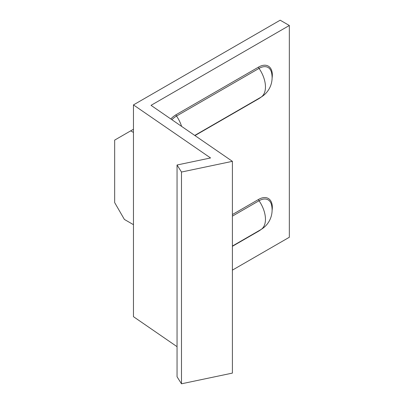 <?xml version="1.0" encoding="UTF-8"?>
<svg xmlns="http://www.w3.org/2000/svg" width="404" height="404" viewBox="0 0 404 404"><rect width="100%" height="100%" fill="white"/><g stroke="black" fill="none" stroke-linecap="round" stroke-linejoin="round"><path stroke-width="0.61" d="M289.34 25.492L151.03 105.348L232.401 161.337L181.487 172.033L177.048 164.999L210.56 157.959L133.456 104.904L280.174 20.2L289.34 25.492L289.34 237.259L232.401 270.135M133.456 104.904L133.456 316.67L177.048 346.667M232.401 161.337L232.401 373.099L181.487 383.8L177.048 376.765L177.048 164.999M181.487 172.033L181.487 383.8M133.456 132.436L130.704 130.846L114.66 140.112L114.66 202.581L124.387 219.433L133.456 224.669M130.704 130.846L133.456 129.26M265.458 219.286A22.695 13.105 -120 0 0 259.04 200.753A18.155 10.484 -60 0 1 271.549 205.03A22.695 22.695 0 0 1 260.757 229.674A22.695 13.105 -120 0 0 265.458 219.286M261.105 229.467A19.453 11.231 -60 0 1 258.58 231.194A1.621 0.934 60 0 1 258.611 230.911M232.401 216.135L259.04 200.753A1.621 0.934 60 0 1 258.58 199.43A19.453 11.231 -60 0 1 272.099 210.423M232.401 214.544L258.58 199.43M232.401 246.314L258.58 231.194M194.96 135.572L258.58 98.844A1.621 0.934 60 0 1 258.611 98.561M176.053 114.726A1.621 0.934 -120 0 0 176.513 116.049L259.04 68.402A1.621 0.934 60 0 1 258.58 67.079L176.053 114.726A19.453 11.231 120 0 0 170.806 118.958M271.549 72.675A18.155 10.484 120 0 0 259.04 68.402A22.695 13.105 -120 0 1 265.458 86.931A22.695 13.105 -120 0 1 260.757 97.319A22.695 22.695 0 0 0 271.549 72.675M258.58 98.844A19.453 11.231 120 0 0 261.105 97.112M272.099 78.073A19.453 11.231 120 0 0 258.58 67.079M181.583 126.371A22.695 13.105 60 0 0 176.513 116.049A18.155 10.484 120 0 0 171.897 119.705M232.401 246.046L260.757 229.674M194.748 135.431L260.757 97.319"/></g></svg>

